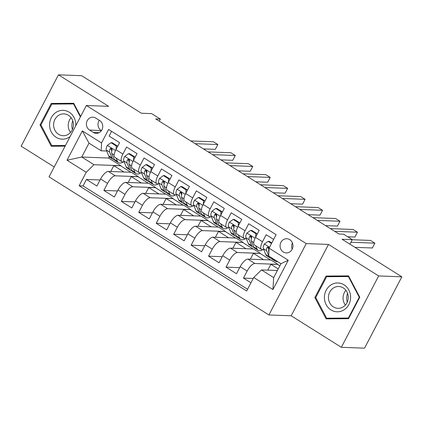<?xml version="1.0" encoding="UTF-8"?>
<svg xmlns="http://www.w3.org/2000/svg" width="423" height="423" viewBox="0 0 423 423"><rect width="100%" height="100%" fill="white"/><g stroke="black" fill="none" stroke-linecap="round" stroke-linejoin="round"><path stroke-width="0.63" d="M289.744 239.651A7.101 6.445 -87.9 0 0 286.783 238.725A7.101 6.445 -87.9 0 0 280.322 243.891A7.101 6.445 -87.9 0 0 283.288 251.992A7.101 6.445 -87.9 0 0 286.249 252.917A7.101 6.445 -87.9 0 0 292.711 247.751A7.101 6.445 -87.9 0 0 289.744 239.651M292.43 242.945A7.101 6.445 -87.9 0 0 292.198 249.131M341.35 347.299L364.541 348.171L401.85 276.811L378.659 275.939L328.491 244.431L306.226 243.595L268.917 314.955L291.183 315.791L341.35 347.299L378.659 275.939M306.226 243.595L86.361 105.501L49.052 176.867L268.917 314.955M86.361 105.501L108.626 106.337L58.459 74.829L21.15 146.189L54.229 166.963M58.459 74.829L81.65 75.701L141.414 113.237L151.619 113.618L160.343 119.096L155.706 118.926L338.929 234.004L343.566 234.173L352.29 239.656L342.085 239.27L401.85 276.811M273.644 239.407L266.167 234.707L262.487 241.75L255.508 237.366A8.872 3.289 122.1 0 0 254.498 245.017L261.477 249.401A8.872 3.289 -57.9 0 1 262.487 241.75M255.508 237.366L259.188 230.324L248.719 223.751L245.033 230.789L238.054 226.405A8.872 3.289 122.1 0 0 237.049 234.062L244.029 238.445A8.872 3.289 -57.9 0 1 245.033 230.789M238.054 226.405L241.734 219.368L231.265 212.79L227.585 219.828L220.605 215.444A8.872 3.289 122.1 0 0 219.595 223.101L226.575 227.484A8.872 3.289 -57.9 0 1 227.585 219.828M220.605 215.444L224.285 208.407L213.816 201.829L210.136 208.872L203.156 204.483A8.872 3.289 122.1 0 0 202.146 212.14L209.126 216.523A8.872 3.289 -57.9 0 1 210.136 208.872M203.156 204.483L206.836 197.446L196.367 190.868L192.687 197.911L185.708 193.528A8.872 3.289 122.1 0 0 184.698 201.179L191.677 205.562A8.872 3.289 -57.9 0 1 192.687 197.911M185.708 193.528L189.388 186.485L178.918 179.912L175.238 186.95L168.259 182.567A8.872 3.289 122.1 0 0 167.249 190.223L174.228 194.606A8.872 3.289 -57.9 0 1 175.238 186.95M168.259 182.567L171.939 175.529L161.47 168.951L157.79 175.989L150.81 171.606A8.872 3.289 122.1 0 0 149.8 179.262L156.78 183.645A8.872 3.289 -57.9 0 1 157.79 175.989M150.81 171.606L154.49 164.568L144.021 157.991L140.341 165.033L133.356 160.645A8.872 3.289 122.1 0 0 132.351 168.301L139.331 172.684A8.872 3.289 -57.9 0 1 140.341 165.033M133.356 160.645L137.041 153.607L126.567 147.03L122.887 154.072A8.872 3.289 122.1 0 0 121.882 161.723A8.872 3.289 122.1 0 0 122.564 161.924L124.161 161.983M128.185 182.477L131.257 176.608L138.316 176.677L131.336 172.293L108.325 171.426A8.872 3.289 122.1 0 0 100.584 179.003L96.904 186.041L86.435 179.468L100.071 179.981M138.316 176.677L115.305 175.809A8.872 3.289 122.1 0 0 107.564 183.386L103.884 190.429L117.52 190.937M103.884 190.429L114.353 197.002L118.033 189.964A8.872 3.289 122.1 0 1 125.779 182.387L148.785 183.249L155.764 187.632L132.759 186.77L125.779 182.387M163.088 204.399L166.154 198.524L173.213 198.593L166.234 194.21L143.228 193.348A8.872 3.289 122.1 0 0 135.482 200.925L131.802 207.963L121.332 201.385L134.974 201.898M180.536 215.355L183.603 209.485L190.662 209.554L183.682 205.171L160.677 204.309A8.872 3.289 122.1 0 0 152.93 211.881L149.25 218.924L138.781 212.346L152.423 212.859M197.985 226.316L201.052 220.446L208.111 220.515L201.131 216.132L178.125 215.265A8.872 3.289 122.1 0 0 170.379 222.842L166.699 229.885L156.23 223.307L169.872 223.82M215.434 237.277L218.506 231.407L225.565 231.471L218.585 227.088L195.574 226.226A8.872 3.289 122.1 0 0 187.833 233.803L184.148 240.84L173.679 234.268L187.32 234.776M232.883 248.238L235.955 242.363L243.014 242.432L236.034 238.049L213.023 237.187A8.872 3.289 122.1 0 0 205.282 244.764L201.602 251.801L191.133 245.224L204.769 245.737M250.331 259.199L253.403 253.324L260.462 253.393L253.483 249.01L230.472 248.148A8.872 3.289 122.1 0 0 222.731 255.719L219.051 262.762L208.581 256.185L222.218 256.698M267.785 270.154L270.852 264.285L277.911 264.354L270.932 259.971L247.926 259.103A8.872 3.289 122.1 0 0 240.179 266.68L236.499 273.723L226.03 267.146L239.672 267.659M261.477 249.401A8.872 3.289 -57.9 0 0 262.165 249.602L263.756 249.665M244.029 238.445A8.872 3.289 -57.9 0 0 244.716 238.641L246.308 238.704M226.575 227.484A8.872 3.289 -57.9 0 0 227.262 227.685L228.859 227.743M209.126 216.523A8.872 3.289 -57.9 0 0 209.813 216.724L211.41 216.782M191.677 205.562A8.872 3.289 -57.9 0 0 192.365 205.763L193.961 205.827M174.228 194.606A8.872 3.289 -57.9 0 0 174.916 194.802L176.513 194.866M156.78 183.645A8.872 3.289 -57.9 0 0 157.467 183.846L159.064 183.905M139.331 172.684A8.872 3.289 -57.9 0 0 140.018 172.885L141.61 172.944M89.528 130.035L93.367 132.447A6.879 6.245 -87.9 0 0 96.233 133.34A6.879 6.245 -87.9 0 0 102.493 128.338A6.879 6.245 -87.9 0 0 99.617 120.492L95.778 118.08A6.879 6.245 -87.9 0 0 92.912 117.187A6.879 6.245 -87.9 0 0 86.652 122.189A6.879 6.245 -87.9 0 0 89.528 130.035L101.42 130.659M277.388 270.514L261.477 269.922L273.692 277.594L280.951 263.703L268.737 256.031L269.06 248.179L276.119 234.68L108.6 129.464L101.541 142.963L101.219 150.821L106.712 151.027M269.06 248.179L288.253 260.235L272.925 289.549L253.731 277.493L246.672 290.998L79.159 185.782L86.218 172.283L67.024 160.227L82.348 130.908L101.541 142.963M277.911 264.354L254.905 263.492L247.926 259.103M260.462 253.393L237.456 252.531L230.472 248.148M243.014 242.432L220.002 241.57L213.023 237.187M225.565 231.471L202.554 230.609L195.574 226.226M208.111 220.515L185.105 219.653L178.125 215.265M190.662 209.554L167.656 208.692L160.677 204.309M173.213 198.593L150.207 197.731L143.228 193.348M86.435 179.468L83.056 185.93L247.582 289.263M254.905 263.492A8.872 3.289 -57.9 0 0 247.159 271.064L243.479 278.107L250.955 282.802M226.03 267.146L229.71 260.108A8.872 3.289 -57.9 0 1 237.456 252.531M208.581 256.185L212.261 249.147A8.872 3.289 -57.9 0 1 220.002 241.57M191.133 245.224L194.813 238.186A8.872 3.289 -57.9 0 1 202.554 230.609M173.679 234.268L177.359 227.225A8.872 3.289 -57.9 0 1 185.105 219.653M156.23 223.307L159.91 216.264A8.872 3.289 -57.9 0 1 167.656 208.692M138.781 212.346L142.461 205.308A8.872 3.289 -57.9 0 1 150.207 197.731M121.332 201.385L125.012 194.347A8.872 3.289 -57.9 0 1 132.759 186.77M111.593 131.342L109.118 136.074L119.587 142.646L115.907 149.689A8.872 3.289 122.1 0 0 114.897 157.34L121.882 161.723M101.219 150.821L89.004 143.148L81.745 157.033L93.959 164.706L86.218 172.283M109.303 156.79L108.653 158.043L81.745 157.033L67.024 160.227M108.653 158.043L120.867 165.716L93.959 164.706M349.916 244.193L352.29 239.656M159.265 121.163L160.343 119.096M110.736 171.516L113.808 165.647L120.867 165.716M120.767 165.906L130.903 172.272M138.215 176.867L148.351 183.233M145.634 193.438L148.706 187.569L155.764 187.632M155.664 187.828L165.8 194.194M173.113 198.789L183.249 205.155M190.561 209.745L200.698 216.111M208.01 220.706L218.146 227.072M225.464 231.667L235.6 238.033M242.913 242.628L253.049 248.994M260.362 253.583L270.498 259.955M277.811 264.544L279.846 265.824M83.056 185.93L79.159 185.782M113.808 165.647L123.944 172.013M243.479 278.107L253.224 278.471M131.257 176.608L141.393 182.974M148.706 187.569L158.842 193.935M166.154 198.524L176.291 204.891M183.603 209.485L193.739 215.852M201.052 220.446L211.193 226.813M218.506 231.407L228.642 237.774M235.955 242.363L246.091 248.729M253.403 253.324L263.54 259.69M270.852 264.285L278.228 268.917M253.731 277.493L261.477 269.922M89.004 143.148L82.348 130.908M288.253 260.235L280.951 263.703M272.925 289.549L273.692 277.594M99.32 120.306A6.879 6.245 -87.9 0 0 101.123 130.474M80.65 116.425L73.724 103.265L51.268 103.434L40.032 124.928L51.252 146.247L65.11 146.147M328.491 244.431L291.183 315.791M359.777 297.205L348.552 275.881L326.096 276.05L314.86 297.543L326.085 318.863L348.541 318.693L359.777 297.205M54.784 145.697L55.059 146.221M73.814 103.439L55.164 103.582L54.9 104.084M40.931 124.959L40.032 124.928M55.164 103.582L51.268 103.434M348.647 276.055L329.993 276.198L329.734 276.7M329.612 318.313L329.887 318.836M315.764 297.575L314.86 297.543M329.993 276.198L326.096 276.05M116.071 149.377L116.256 145.993L111.022 142.704L107.262 145.464A5.88 2.178 122.1 0 0 106.279 149.985L108.764 155.913A16.973 6.292 122.1 0 0 109.816 157.224L113.131 159.307A16.973 6.292 122.1 0 0 114.353 159.683M116.103 158.096L117.488 161.396A16.973 6.292 122.1 0 0 118.54 162.702A16.973 6.292 122.1 0 0 123.347 161.956M116.256 145.993L117.462 146.035L112.227 142.747L111.022 142.704M117.462 146.035L117.42 146.797M203.442 148.907L215.323 149.351L217.845 144.529L195.114 143.677M217.845 144.529L213.483 141.79L190.752 140.938M118.54 162.702L115.225 160.624A16.973 6.292 -57.9 0 1 114.173 159.312L111.688 153.385A5.88 2.178 -57.9 0 1 112.026 150.313L111.952 149.023L111.365 148.431L110.588 148.367L109.932 148.996A5.88 2.178 122.1 0 0 109.594 152.069L112.079 157.996A16.973 6.292 122.1 0 0 113.131 159.307M111.794 151.022L111.307 149.848A2.993 1.11 -57.9 0 1 111.27 149.049L109.932 148.996M72.396 129.597A13.864 12.595 92.1 0 1 72.73 120.671M75.728 125.837A14.419 13.097 -87.9 0 0 69.229 112.227A14.419 13.097 -87.9 0 0 51.331 117.642A14.419 13.097 -87.9 0 0 56.122 137.301A14.419 13.097 -87.9 0 0 70.118 136.571M68.484 115.305A10.919 9.914 -87.9 0 0 63.926 113.887A10.919 9.914 -87.9 0 0 53.996 121.829A10.919 9.914 -87.9 0 0 58.559 134.287A10.919 9.914 -87.9 0 0 63.112 135.709A10.919 9.914 -87.9 0 0 73.042 127.767A10.919 9.914 -87.9 0 0 68.484 115.305M71.106 117.705A10.919 9.914 -87.9 0 0 70.551 132.436M65.369 145.649L51.786 145.586L40.915 124.928L51.802 104.106L73.56 103.942L80.391 116.922M65.459 145.486L51.786 145.586M74.088 103.963L73.56 103.942M347.225 302.212A13.864 12.595 92.1 0 1 347.558 293.287M330.96 284.943A14.419 13.097 -87.9 0 0 326.159 304.676A14.419 13.097 -87.9 0 0 344.052 309.816A14.419 13.097 -87.9 0 0 348.853 290.083A14.419 13.097 -87.9 0 0 330.96 284.943M333.393 287.994A10.919 9.914 -87.9 0 0 328.719 300.092A10.919 9.914 -87.9 0 0 337.94 308.325A10.919 9.914 -87.9 0 0 343.307 306.828A10.919 9.914 -87.9 0 0 347.981 294.731A10.919 9.914 -87.9 0 0 338.76 286.503A10.919 9.914 -87.9 0 0 333.393 287.994M345.935 290.321A10.919 9.914 -87.9 0 0 345.385 305.052M348.795 318.202L326.619 318.202L315.748 297.543L326.63 276.721L348.388 276.557L359.264 297.216L348.378 318.038L326.619 318.202M348.875 318.059L348.378 318.038M359.762 297.237L359.264 297.216M348.922 276.579L348.388 276.557M133.52 160.338L133.705 156.949L128.47 153.665L124.711 156.425A5.88 2.178 122.1 0 0 123.728 160.946L126.213 166.874A16.973 6.292 122.1 0 0 127.265 168.185L130.58 170.268A16.973 6.292 122.1 0 0 131.802 170.643M133.557 169.057L134.937 172.351A16.973 6.292 122.1 0 0 135.989 173.663A16.973 6.292 122.1 0 0 140.796 172.912M133.705 156.949L134.911 156.996L129.676 153.708L128.47 153.665M134.911 156.996L134.868 157.758M220.891 159.862L232.772 160.312L235.294 155.49L212.563 154.638M235.294 155.49L230.932 152.751L208.201 151.894M135.989 173.663L132.674 171.579A16.973 6.292 -57.9 0 1 131.622 170.273L129.137 164.341A5.88 2.178 -57.9 0 1 129.475 161.274L129.401 159.984L128.814 159.392L128.037 159.328L127.381 159.957A5.88 2.178 122.1 0 0 127.043 163.029L129.528 168.957A16.973 6.292 122.1 0 0 130.58 170.268M129.248 161.977L128.756 160.809A2.993 1.11 -57.9 0 1 128.719 160.01L127.381 159.957M150.969 171.299L151.154 167.91L145.919 164.621L142.16 167.386A5.88 2.178 122.1 0 0 141.176 171.907L143.661 177.834A16.973 6.292 122.1 0 0 144.714 179.146L148.029 181.224A16.973 6.292 122.1 0 0 149.25 181.604M151.006 180.018L152.386 183.312A16.973 6.292 122.1 0 0 153.438 184.624A16.973 6.292 122.1 0 0 158.244 183.873M151.154 167.91L152.359 167.957L147.125 164.669L145.919 164.621M152.359 167.957L152.322 168.714M238.339 170.823L250.22 171.267L252.743 166.451L230.017 165.594M252.743 166.451L248.38 163.706L225.655 162.855M153.438 184.624L150.123 182.54A16.973 6.292 -57.9 0 1 149.07 181.229L146.585 175.302A5.88 2.178 -57.9 0 1 146.929 172.235L146.85 170.945L146.263 170.353L145.486 170.284L144.835 170.918A5.88 2.178 122.1 0 0 144.492 173.985L146.977 179.918A16.973 6.292 122.1 0 0 148.029 181.224M146.696 172.938L146.205 171.77A2.993 1.11 -57.9 0 1 146.168 170.966L144.835 170.918M168.417 182.26L168.603 178.871L163.368 175.582L159.608 178.342A5.88 2.178 122.1 0 0 158.625 182.863L161.11 188.795A16.973 6.292 122.1 0 0 162.162 190.101L165.478 192.185A16.973 6.292 122.1 0 0 166.699 192.56M168.454 190.979L169.835 194.273A16.973 6.292 122.1 0 0 170.887 195.585A16.973 6.292 122.1 0 0 175.693 194.834M168.603 178.871L169.813 178.918L164.573 175.63L163.368 175.582M169.813 178.918L169.771 179.675M255.788 181.784L267.674 182.228L270.191 177.406L247.466 176.555M270.191 177.406L265.829 174.667L243.103 173.816M170.887 195.585L167.571 193.501A16.973 6.292 -57.9 0 1 166.519 192.19L164.034 186.263A5.88 2.178 -57.9 0 1 164.378 183.191L164.298 181.906L163.712 181.308L162.934 181.245L162.284 181.879A5.88 2.178 122.1 0 0 161.94 184.946L164.425 190.873A16.973 6.292 122.1 0 0 165.478 192.185M164.145 183.899L163.653 182.725A2.993 1.11 -57.9 0 1 163.616 181.927L162.284 181.879M185.866 193.216L186.057 189.832L180.822 186.543L177.057 189.303A5.88 2.178 122.1 0 0 176.074 193.824L178.559 199.751A16.973 6.292 122.1 0 0 179.611 201.062L182.926 203.146A16.973 6.292 122.1 0 0 184.153 203.521M185.903 201.94L187.283 205.234A16.973 6.292 122.1 0 0 188.335 206.54A16.973 6.292 122.1 0 0 193.142 205.795M186.057 189.832L187.262 189.874L182.027 186.585L180.822 186.543M187.262 189.874L187.22 190.636M273.237 192.745L285.123 193.189L287.645 188.367L264.914 187.516M287.645 188.367L283.278 185.628L260.552 184.777M188.335 206.54L185.02 204.462A16.973 6.292 -57.9 0 1 183.968 203.151L181.483 197.224A5.88 2.178 -57.9 0 1 181.827 194.152L181.747 192.862L181.16 192.269L180.388 192.206L179.733 192.835A5.88 2.178 122.1 0 0 179.389 195.907L181.874 201.834A16.973 6.292 122.1 0 0 182.926 203.146M181.594 194.86L181.102 193.686A2.993 1.11 -57.9 0 1 181.065 192.888L179.733 192.835M203.32 204.177L203.505 200.788L198.271 197.504L194.506 200.264A5.88 2.178 122.1 0 0 193.523 204.785L196.008 210.712A16.973 6.292 122.1 0 0 197.06 212.023L200.375 214.107A16.973 6.292 122.1 0 0 201.602 214.482M203.352 212.896L204.732 216.195A16.973 6.292 122.1 0 0 205.784 217.501A16.973 6.292 122.1 0 0 210.591 216.75M203.505 200.788L204.711 200.835L199.476 197.546L198.271 197.504M204.711 200.835L204.669 201.597M290.686 203.701L302.572 204.15L305.094 199.328L282.363 198.477M305.094 199.328L300.732 196.589L278.001 195.733M205.784 217.501L202.469 215.418A16.973 6.292 -57.9 0 1 201.417 214.112L198.937 208.179A5.88 2.178 -57.9 0 1 199.275 205.113L199.201 203.823L198.614 203.23L197.837 203.167L197.181 203.796A5.88 2.178 122.1 0 0 196.838 206.868L199.323 212.795A16.973 6.292 122.1 0 0 200.375 214.107M199.043 205.816L198.551 204.647A2.993 1.11 -57.9 0 1 198.514 203.849L197.181 203.796M220.769 215.138L220.954 211.749L215.719 208.46L211.96 211.225A5.88 2.178 122.1 0 0 210.977 215.746L213.462 221.673A16.973 6.292 122.1 0 0 214.509 222.984L217.829 225.062A16.973 6.292 122.1 0 0 219.051 225.443M220.801 223.857L222.186 227.151A16.973 6.292 122.1 0 0 223.238 228.462A16.973 6.292 122.1 0 0 228.045 227.711M220.954 211.749L222.16 211.796L216.925 208.507L215.719 208.46M222.16 211.796L222.117 212.552M308.14 214.662L320.021 215.111L322.543 210.289L299.812 209.433M322.543 210.289L318.181 207.545L295.45 206.694M223.238 228.462L219.923 226.379A16.973 6.292 -57.9 0 1 218.871 225.068L216.386 219.14A5.88 2.178 -57.9 0 1 216.724 216.074L216.65 214.784L216.063 214.191L215.286 214.123L214.63 214.757A5.88 2.178 122.1 0 0 214.292 217.829L216.777 223.756A16.973 6.292 122.1 0 0 217.829 225.062M216.491 216.777L216.005 215.608A2.993 1.11 -57.9 0 1 215.968 214.805L214.63 214.757M238.218 226.099L238.403 222.71L233.168 219.421L229.409 222.181A5.88 2.178 122.1 0 0 228.425 226.702L230.91 232.634A16.973 6.292 122.1 0 0 231.963 233.94L235.278 236.023A16.973 6.292 122.1 0 0 236.499 236.399M238.255 234.818L239.635 238.112A16.973 6.292 122.1 0 0 240.687 239.423A16.973 6.292 122.1 0 0 245.493 238.672M238.403 222.71L239.608 222.757L234.374 219.468L233.168 219.421M239.608 222.757L239.566 223.513M325.588 225.623L337.469 226.067L339.992 221.245L317.261 220.394M339.992 221.245L335.629 218.506L312.898 217.655M240.687 239.423L237.372 237.34A16.973 6.292 -57.9 0 1 236.32 236.029L233.834 230.101A5.88 2.178 -57.9 0 1 234.173 227.029L234.099 225.745L233.512 225.152L232.735 225.084L232.079 225.718A5.88 2.178 122.1 0 0 231.741 228.785L234.226 234.712A16.973 6.292 122.1 0 0 235.278 236.023M233.945 227.738L233.454 226.564A2.993 1.11 -57.9 0 1 233.417 225.766L232.079 225.718M255.666 237.054L255.852 233.67L250.617 230.382L246.858 233.142A5.88 2.178 122.1 0 0 245.874 237.663L248.359 243.59A16.973 6.292 122.1 0 0 249.411 244.901L252.727 246.984A16.973 6.292 122.1 0 0 253.948 247.36M255.704 245.779L257.084 249.073A16.973 6.292 122.1 0 0 258.136 250.379A16.973 6.292 122.1 0 0 262.942 249.633M255.852 233.67L257.057 233.713L251.822 230.424L250.617 230.382M257.057 233.713L257.015 234.474M347.674 236.758L354.918 237.028L357.44 232.206L334.715 231.355M357.44 232.206L353.078 229.467L330.352 228.616M258.136 250.379L254.82 248.301A16.973 6.292 -57.9 0 1 253.768 246.99L251.283 241.062A5.88 2.178 -57.9 0 1 251.622 237.99L251.548 236.7L250.961 236.108L250.183 236.045L249.528 236.674A5.88 2.178 122.1 0 0 249.189 239.746L251.674 245.673A16.973 6.292 122.1 0 0 252.727 246.984M251.394 238.699L250.902 237.525A2.993 1.11 -57.9 0 1 250.865 236.727L249.528 236.674M271.503 243.5L268.066 241.343L264.306 244.103A5.88 2.178 122.1 0 0 263.323 248.624L265.808 254.551A16.973 6.292 122.1 0 0 266.86 255.862L270.175 257.945A16.973 6.292 122.1 0 0 271.397 258.321M274.326 259.548L274.532 260.034A16.973 6.292 122.1 0 0 275.585 261.34A16.973 6.292 122.1 0 0 277.705 261.668M271.783 242.966L269.271 241.385L268.066 241.343M354.918 247.333L372.372 247.989L374.889 243.167L350.926 242.268M374.889 243.167L370.527 240.428L352.248 239.741M268.917 256.148L269.123 256.634A16.973 6.292 122.1 0 0 270.175 257.945M275.585 261.34L272.269 259.257A16.973 6.292 -57.9 0 1 271.217 257.951L271.011 257.464M269.128 248.042L268.023 246.963L266.982 247.635A5.88 2.178 122.1 0 0 266.638 250.707L268.748 255.741M268.843 249.655L268.351 248.486A2.993 1.11 -57.9 0 1 268.314 247.688L266.982 247.635M268.885 252.388L268.732 252.023A5.88 2.178 -57.9 0 1 269.023 249.099M115.305 175.809L108.325 171.426M107.564 183.386L100.584 179.003M247.159 271.064L240.179 266.68M229.71 260.108L222.731 255.719M212.261 249.147L205.282 244.764M194.813 238.186L187.833 233.803M177.359 227.225L170.379 222.842M159.91 216.264L152.93 211.881M142.461 205.308L135.482 200.925M125.012 194.347L118.033 189.964M122.887 154.072L115.907 149.689M99.162 132.669L93.367 132.447M115.5 150.514L107.352 145.396M112.079 157.996L108.764 155.913M117.488 161.396L114.173 159.312M109.594 152.069L106.279 149.985M114.157 154.934L111.688 153.385M132.949 161.47L124.801 156.357M129.528 168.957L126.213 166.874M134.937 172.351L131.622 170.273M127.043 163.029L123.728 160.946M131.611 165.895L129.137 164.341M150.398 172.431L142.255 167.318M146.977 179.918L143.661 177.834M152.386 183.312L149.07 181.229M144.492 173.985L141.176 171.907M149.06 176.856L146.585 175.302M167.846 183.392L159.704 178.273M164.425 190.873L161.11 188.795M169.835 194.273L166.519 192.19M161.94 184.946L158.625 182.863M166.509 187.817L164.034 186.263M185.295 194.353L177.152 189.234M181.874 201.834L178.559 199.751M187.283 205.234L183.968 203.151M179.389 195.907L176.074 193.824M183.957 198.773L181.483 197.224M202.749 205.308L194.601 200.195M199.323 212.795L196.008 210.712M204.732 216.195L201.417 214.112M196.838 206.868L193.523 204.785M201.406 209.734L198.937 208.179M220.198 216.269L212.05 211.156M216.777 223.756L213.462 221.673M222.186 227.151L218.871 225.068M214.292 217.829L210.977 215.746M218.855 220.695L216.386 219.14M237.647 227.23L229.499 222.112M234.226 234.712L230.91 232.634M239.635 238.112L236.32 236.029M231.741 228.785L228.425 226.702M236.304 231.656L233.834 230.101M255.095 238.191L246.953 233.073M251.674 245.673L248.359 243.59M257.084 249.073L253.768 246.99M249.189 239.746L245.874 237.663M253.758 242.612L251.283 241.062M269.541 247.259L264.401 244.034M269.123 256.634L265.808 254.551M274.532 260.034L271.217 257.951M266.638 250.707L263.323 248.624"/></g></svg>
